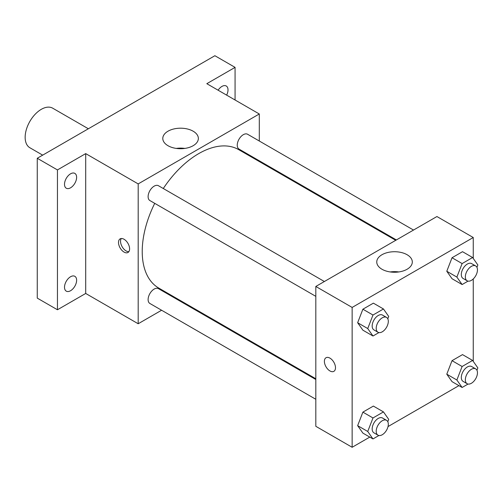 <?xml version="1.0" encoding="UTF-8"?>
<svg xmlns="http://www.w3.org/2000/svg" width="503" height="503" viewBox="0 0 503 503"><rect width="100%" height="100%" fill="white"/><g stroke="black" fill="none" stroke-linecap="round" stroke-linejoin="round"><path stroke-width="0.75" d="M88.358 128.768L52.714 108.195A22.836 13.185 120 0 0 35.116 114.313A22.836 13.185 120 0 0 25.15 137.294A22.836 13.185 120 0 0 29.878 147.75L42.68 155.138M161.595 310.238L138.187 323.756L85.705 293.456L57.449 309.766L37.26 298.116L37.26 158.269L214.888 55.72L235.071 67.371L235.071 100.003M179.37 299.977L178.722 300.348M70.565 290.728A8.564 4.942 -60 0 1 66.283 291.149A8.564 4.942 -60 0 1 64.969 284.289A8.564 4.942 -60 0 1 70.565 276.744A8.564 4.942 -60 0 1 74.846 276.317A8.564 4.942 -60 0 1 76.16 283.183A8.564 4.942 -60 0 1 70.565 290.728M70.565 187.801A8.564 4.942 -60 0 1 66.283 188.223A8.564 4.942 -60 0 1 64.969 181.363A8.564 4.942 -60 0 1 70.565 173.818A8.564 4.942 -60 0 1 74.846 173.39A8.564 4.942 -60 0 1 76.16 180.256A8.564 4.942 -60 0 1 70.565 187.801M85.705 293.456L85.705 153.61L57.449 169.926L37.26 158.269M57.449 309.766L57.449 169.926M138.187 323.756L138.187 183.909L85.705 153.61M138.187 183.909L259.296 113.986L206.815 83.687L235.071 67.371M168.002 145.713A17.775 10.261 180 0 1 162.796 138.457A17.775 10.261 180 0 1 180.577 128.196A17.775 10.261 180 0 1 198.352 138.457A17.775 10.261 180 0 1 187.374 147.939A17.775 10.261 180 0 1 168.002 145.713M218.113 90.213A8.564 4.942 -60 0 1 221.955 86.415A8.564 4.942 -60 0 1 226.237 85.988A8.564 4.942 -60 0 1 226.639 95.13M154.723 203.344A79.927 46.144 120 0 0 142.223 251.5A79.927 46.144 120 0 0 158.778 288.087L315.815 378.753M395.742 240.315L238.705 149.649A79.927 46.144 120 0 0 163.286 188.512M259.296 113.986L259.296 141.016M259.296 160.79L259.296 161.538M413.516 230.053L247.589 134.257A8.564 4.942 120 0 0 240.994 136.552A8.564 4.942 120 0 0 237.253 145.172A8.564 4.942 120 0 0 239.026 149.089L396.383 239.944M315.815 379.501L158.451 288.647A8.564 4.942 120 0 0 151.856 290.941A8.564 4.942 120 0 0 148.115 299.562A8.564 4.942 120 0 0 149.888 303.479L315.815 399.275M315.815 296.349L149.888 200.552A8.564 4.942 -60 0 1 149.888 190.668A8.564 4.942 -60 0 1 158.451 185.72L324.378 281.517M129.604 248.878A7.853 4.533 60 0 1 127.982 252.475A7.853 4.533 60 0 1 120.129 247.941A7.853 4.533 60 0 1 120.129 238.875A7.853 4.533 60 0 1 126.178 240.981A7.853 4.533 60 0 1 129.604 248.878M128.862 251.651A7.853 4.533 60 0 1 122.166 246.766A7.853 4.533 60 0 1 121.28 238.523M176.264 148.416A17.775 10.261 180 0 1 184.884 148.416M369.793 437.094L352.144 447.28L315.815 426.305L315.815 286.459L436.925 216.535L473.254 237.517L473.254 258.441M458.931 385.631L388.027 426.569M452.027 278.719L446.783 271.262L452.027 257.743L462.515 251.689L452.027 257.743L446.783 271.262L452.027 278.719L462.119 284.547L456.875 277.084L462.119 263.572L472.606 257.517L477.85 264.974L476.938 267.332M362.889 433.108L357.646 425.651L362.889 412.133L373.377 406.078L362.889 412.133L357.646 425.651L362.889 433.108L372.981 438.937L367.737 431.473L372.981 417.962L383.468 411.907L388.712 419.364L387.8 421.721M473.254 278.945L473.254 361.368M352.144 447.28L352.144 307.434L473.254 237.517M452.027 381.645L446.783 374.188L452.027 360.67L462.515 354.615L452.027 360.67L446.783 374.188L452.027 381.645L462.119 387.473L456.875 380.01L462.119 366.498L472.606 360.444L477.85 367.9L476.938 370.258M362.889 330.182L357.646 322.725L362.889 309.207L373.377 303.152L362.889 309.207L357.646 322.725L362.889 330.182L372.981 336.01L367.737 328.547L372.981 315.035L383.468 308.98L388.712 316.437L387.8 318.795M352.144 307.434L315.815 286.459M381.966 269.243A17.775 10.261 180 0 1 376.76 261.988A17.775 10.261 180 0 1 394.534 251.726A17.775 10.261 180 0 1 412.309 261.988A17.775 10.261 180 0 1 401.337 271.469A17.775 10.261 180 0 1 381.966 269.243M335.495 367.743A7.853 4.533 60 0 1 333.866 371.34A7.853 4.533 60 0 1 326.019 366.806A7.853 4.533 60 0 1 326.019 357.74A7.853 4.533 60 0 1 332.068 359.846A7.853 4.533 60 0 1 335.495 367.743M333.866 371.34A7.853 4.533 60 0 1 326.019 366.806A7.853 4.533 60 0 1 326.019 357.74M390.227 271.947A17.775 10.261 180 0 1 398.841 271.947M378.916 332.584L372.981 336.01M386.543 317.406L382.506 315.079A8.564 4.942 120 0 0 375.904 317.374A8.564 4.942 120 0 0 372.17 325.988A8.564 4.942 120 0 0 373.943 329.911L377.979 332.238A8.564 4.942 120 0 0 386.543 327.296A8.564 4.942 120 0 0 386.543 317.406A8.564 4.942 120 0 0 379.947 319.701A8.564 4.942 120 0 0 376.206 328.321A8.564 4.942 120 0 0 377.979 332.238M367.737 328.547L357.646 322.725M372.981 315.035L362.889 309.207M383.468 308.98L373.377 303.152M468.054 281.12L462.119 284.547M475.681 265.942L471.644 263.616A8.564 4.942 120 0 0 465.042 265.911A8.564 4.942 120 0 0 461.308 274.525A8.564 4.942 120 0 0 463.081 278.448L467.117 280.781A8.564 4.942 120 0 0 475.681 275.833A8.564 4.942 120 0 0 475.681 265.942A8.564 4.942 120 0 0 469.079 268.237A8.564 4.942 120 0 0 465.344 276.857A8.564 4.942 120 0 0 467.117 280.781M456.875 277.084L446.783 271.262M462.119 263.572L452.027 257.743M472.606 257.517L462.515 251.689M378.916 435.51L372.981 438.937M386.543 420.332L382.506 418.006A8.564 4.942 120 0 0 375.904 420.301A8.564 4.942 120 0 0 372.17 428.914A8.564 4.942 120 0 0 373.943 432.838L377.979 435.164A8.564 4.942 120 0 0 386.543 430.222A8.564 4.942 120 0 0 386.543 420.332A8.564 4.942 120 0 0 379.947 422.627A8.564 4.942 120 0 0 376.206 431.247A8.564 4.942 120 0 0 377.979 435.164M367.737 431.473L357.646 425.651M372.981 417.962L362.889 412.133M383.468 411.907L373.377 406.078M468.054 384.047L462.119 387.473M475.681 368.869L471.644 366.542A8.564 4.942 120 0 0 465.042 368.837A8.564 4.942 120 0 0 461.308 377.451A8.564 4.942 120 0 0 463.081 381.375L467.117 383.707A8.564 4.942 120 0 0 475.681 378.759A8.564 4.942 120 0 0 475.681 368.869A8.564 4.942 120 0 0 469.079 371.164A8.564 4.942 120 0 0 465.344 379.784A8.564 4.942 120 0 0 467.117 383.707M456.875 380.01L446.783 374.188M462.119 366.498L452.027 360.67M472.606 360.444L462.515 354.615"/></g></svg>
